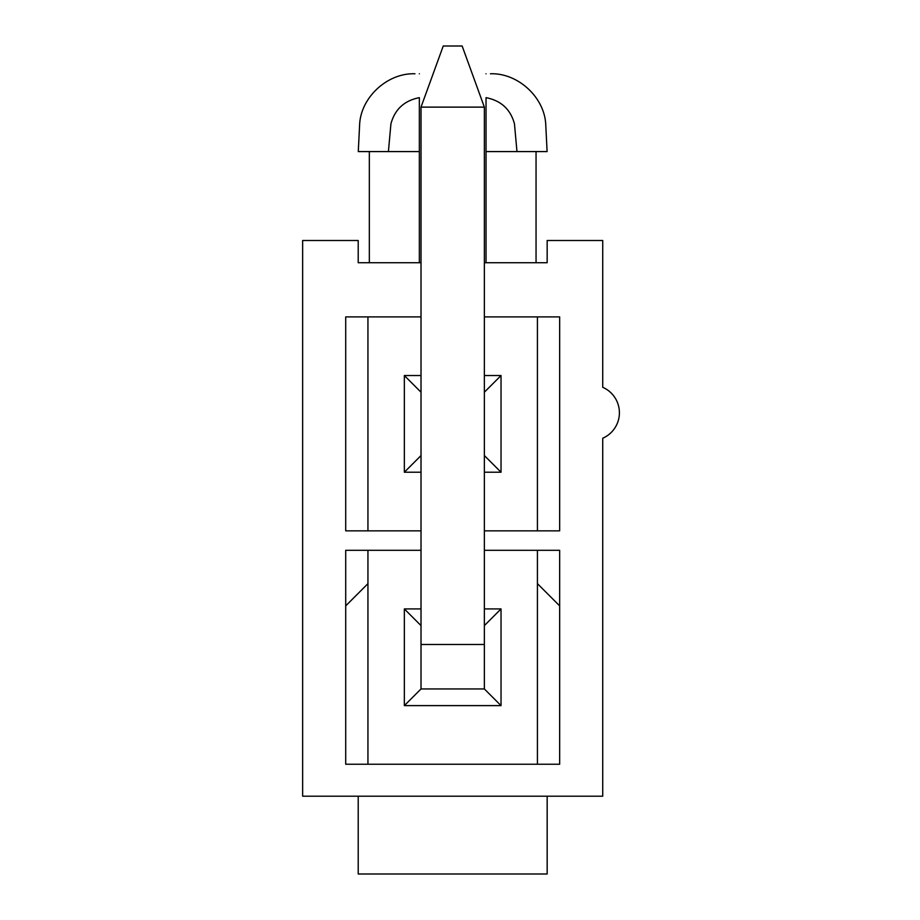 <?xml version="1.0" encoding="UTF-8"?>
<svg xmlns="http://www.w3.org/2000/svg" width="920" height="920" viewBox="0 0 920 920"><rect width="100%" height="100%" fill="white"/><g stroke="black" fill="none" stroke-linecap="round" stroke-linejoin="round"><path stroke-width="1.38" d="M490.417 73.784C517.511 72.749 544.053 96.772 545.709 123.832L547.101 151.581L516.971 151.581L514.464 123.855C510.542 109.342 501.066 100.613 486.036 97.658L486.036 262.729M486.036 151.581L516.971 151.581L514.464 123.855C555.381 123.843 555.381 123.843 514.464 123.855C555.381 123.843 555.381 123.843 514.464 123.855M388.412 151.581L390.919 123.855C349.991 123.843 349.991 123.843 390.919 123.855C349.991 123.843 349.991 123.843 390.919 123.855C394.841 109.33 404.317 100.602 419.347 97.658L419.347 262.729L419.347 151.581L358.282 151.581L359.662 123.855C361.33 96.772 387.872 72.749 414.954 73.784M419.347 73.784C413.678 73.784 413.678 73.784 419.347 73.784M486.036 73.784C491.694 73.784 491.694 73.784 486.036 73.784M421.015 262.729L358.214 262.729L358.214 240.499L302.645 240.499L302.645 796.202L602.726 796.202L602.726 438.23A27.784 27.784 0 0 0 602.726 387.297L602.726 240.499L547.159 240.499L547.159 262.729L484.368 262.729M421.015 472.224L404.34 472.224L404.34 375.532L421.015 375.532M484.368 375.532L501.032 375.532L501.032 472.224L484.368 472.224M537.429 316.905L537.429 530.851M367.942 530.851L367.942 316.905M484.368 550.298L559.659 550.298L559.659 764.244L345.713 764.244L345.713 550.298L421.015 550.298M484.368 316.905L559.659 316.905L559.659 530.851L484.368 530.851M421.015 530.851L345.713 530.851L345.713 316.905L421.015 316.905M484.368 608.925L501.032 608.925L501.032 705.617L404.34 705.617L404.34 608.925L421.015 608.925M367.942 764.244L367.942 550.298M537.429 550.298L537.429 764.244M358.214 796.202L358.214 874L547.159 874L547.159 796.202M404.34 608.925L421.015 625.6M404.34 705.617L421.015 688.953L421.015 107.123L484.368 107.123L462.139 46L443.244 46L421.015 107.123M501.032 705.617L484.368 688.953L421.015 688.953M484.368 625.6L501.032 608.925M421.015 392.207L404.34 375.532M421.015 455.549L404.34 472.224M501.032 472.224L484.368 455.549M484.368 392.207L501.032 375.532M345.713 605.877L367.942 583.648M537.429 583.648L559.659 605.877M484.368 688.953L484.368 107.123M484.368 644.494L421.015 644.494M369.334 151.581L369.334 262.729M536.049 151.581L536.049 262.729"/></g></svg>
